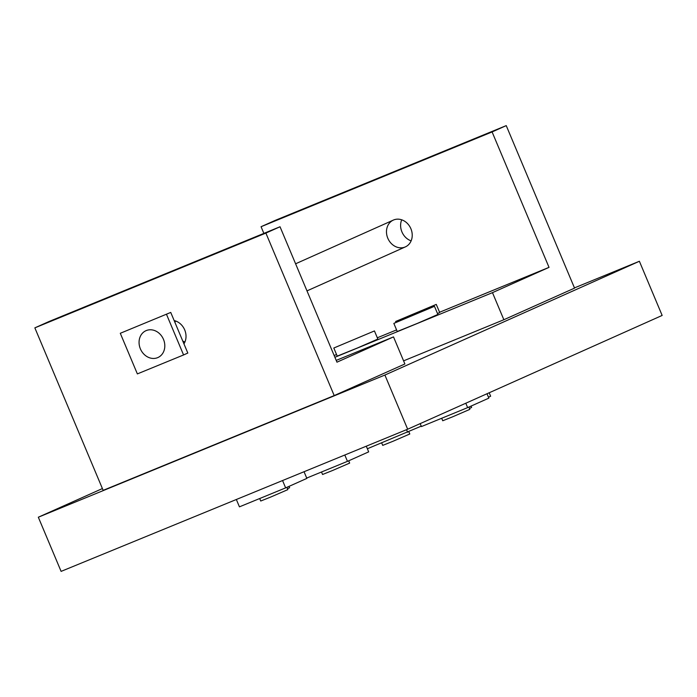 <?xml version="1.0" encoding="UTF-8"?>
<svg xmlns="http://www.w3.org/2000/svg" width="697" height="697" viewBox="0 0 697 697"><rect width="100%" height="100%" fill="white"/><g stroke="black" fill="none" stroke-linecap="round" stroke-linejoin="round"><path stroke-width="1.05" d="M102.407 488.562L38.326 517.218L384.892 375.047L639.384 261.262L574.459 287.896M384.892 375.047L407.667 429.221L61.101 571.383L38.326 517.218M639.384 261.262L662.15 315.436L407.667 429.221M503.861 319.731L492.474 292.644L549.027 267.36L492.099 131.942L261.061 226.717L275.202 220.391L506.24 125.617L574.555 288.122L503.861 319.731L403.58 360.863M401.716 219.816A14.689 12.485 -114.1 0 0 401.934 231.909A14.689 12.485 -114.1 0 0 411.125 240.857M492.474 292.644L334.9 357.282M549.027 267.36L439.572 312.256M396.576 329.899L377.321 337.792M336.546 354.52L334.151 355.505M261.061 226.717L263.867 233.39M387.802 238.235A14.689 12.485 65.9 0 1 393.352 220.086A14.689 12.485 65.9 0 1 410.751 228.398A14.689 12.485 65.9 0 1 405.349 246.904A14.689 12.485 65.9 0 1 387.802 238.235M492.099 131.942L506.24 125.617M436.27 304.406L395.635 321.483L436.27 304.406L439.685 312.526L437.524 313.589M471.05 406.098L471.616 407.457L469.456 408.494M489.189 392.768L490.644 396.227L488.458 397.203M374.446 330.936L377.861 339.064L357.666 347.89L337.226 356.141L333.811 348.021L374.446 330.936L333.811 348.021M408.834 431.696L409.792 433.996L392.62 441.428L382.714 445.383L381.66 442.891M421.249 426.146L367.363 448.755M407.614 432.245L406.534 429.683M434.466 306.314L437.882 314.443L417.686 323.26L397.255 331.519L393.84 323.391L434.466 306.314L393.84 323.391M468.854 407.074L469.822 409.374L452.649 416.806L442.734 420.753L441.689 418.261M487.003 393.744L488.85 398.135L467.643 407.614L421.432 426.573L420.186 423.619M467.643 407.614L465.796 403.223M103.156 490.357L334.203 395.582L265.888 233.086L34.85 327.86L103.156 490.357M174.163 320.576A14.689 12.485 65.9 0 1 184.696 329.899A14.689 12.485 65.9 0 1 183.947 343.848M336.207 360.401L393.509 336.895L404.896 363.973L334.203 395.582M34.85 327.86L48.99 321.535L280.028 226.76L336.956 362.179L393.509 336.895M175.505 320.96A14.689 12.485 -114.1 0 0 174.964 322.484M182.771 341.051A14.689 12.485 -114.1 0 0 184.914 342M265.888 233.086L280.028 226.76M286.859 487.342L287.826 489.634L270.645 497.074L260.739 501.021L259.693 498.529M304.04 471.721L306.854 478.403L285.639 487.883L239.437 506.841L236.344 499.496M285.639 487.883L282.555 480.538M348.683 460.804L349.65 463.104L332.469 470.536L322.563 474.491L321.517 472M366.291 446.193L368.678 451.865L347.463 461.353L306.706 478.072M347.463 461.353L344.797 455.002M289.046 486.358L289.621 487.726L287.452 488.754M163.49 339.378A14.689 12.485 -114.1 0 0 145.934 330.709A14.689 12.485 -114.1 0 0 140.385 348.857A14.689 12.485 -114.1 0 0 157.931 357.526A14.689 12.485 -114.1 0 0 163.49 339.378M120.293 333.288L170.739 312.43L187.815 353.057L183.572 354.956L137.37 373.906L120.293 333.288L170.739 312.43M183.572 354.956L166.496 314.33M140.385 348.857A14.689 12.485 65.9 0 1 145.934 330.709A14.689 12.485 65.9 0 1 163.333 339.021A14.689 12.485 65.9 0 1 157.931 357.526A14.689 12.485 65.9 0 1 140.385 348.857M395.635 321.483L396.001 322.336M306.985 290.884L405.349 246.904M295.598 263.788L393.352 220.086"/></g></svg>
